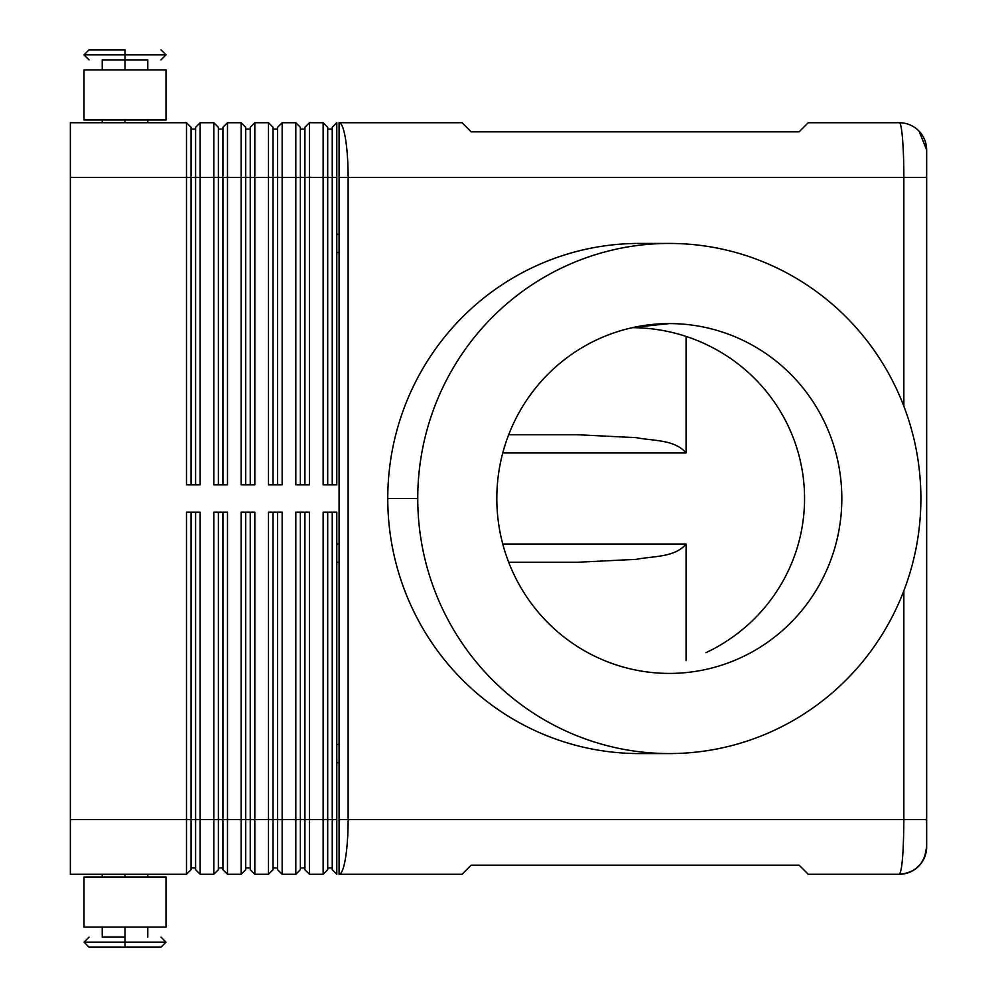 <?xml version="1.0" encoding="UTF-8"?>
<svg xmlns="http://www.w3.org/2000/svg" width="997" height="997" viewBox="0 0 997 997"><rect width="100%" height="100%" fill="white"/><g stroke="black" fill="none" stroke-linecap="round" stroke-linejoin="round"><path stroke-width="1.5" d="M124.999 947.15L160.991 947.15L89.02 947.15L124.999 947.15L124.999 942.14L165.963 942.14M808.231 874.269L799.12 865.159L808.231 874.269L899.319 874.269A27.33 27.33 -45 0 0 926.649 846.939L926.649 177.391L926.649 819.609L903.855 819.621C903.581 852.846 902.073 871.066 899.319 874.269A27.33 27.33 135 0 0 926.649 846.939C924.83 863.676 915.732 872.786 899.344 874.269M799.12 131.841L471.17 131.841L799.12 131.841L808.231 122.731L899.319 122.731A54.748 4.524 90 0 1 903.855 177.391L339.08 177.391L339.08 874.269A54.661 9.048 -90 0 0 348.127 819.609L348.127 177.391A54.661 9.048 -90 0 0 339.08 122.731L462.06 122.731L471.17 131.841L462.06 122.731M799.12 865.159L471.17 865.159L799.12 865.159M899.319 122.731A27.33 27.33 67.8 0 1 926.649 150.061A27.33 27.33 -112.3 0 0 899.319 122.731M195.599 127.28L200.16 122.731L195.599 127.28L195.599 484.841M195.599 512.159L195.599 869.72L200.16 874.269L200.16 512.159L186.489 512.159L186.489 819.609L70.351 819.609L70.351 122.731L186.489 122.731L186.489 484.841L200.16 484.841L200.16 122.731L213.819 122.731L213.819 484.841L227.49 484.841L227.49 122.731L222.929 127.28L227.49 122.731L241.149 122.731L241.149 484.841L254.821 484.841L254.821 122.731L250.259 127.28L254.821 122.731L268.48 122.731L268.48 484.841L282.151 484.841L282.151 122.731L277.59 127.28L282.151 122.731L295.81 122.731L295.81 484.841L309.469 484.841L309.469 122.731L304.92 127.28L309.469 122.731L323.14 122.731L323.14 484.841L336.799 484.841L336.799 122.731L332.25 127.28L336.799 122.731M191.05 484.841L191.05 127.28L186.489 122.731M222.929 127.28L222.929 484.841M218.38 484.841L218.38 127.28L213.819 122.731M250.259 127.28L250.259 484.841M245.711 484.841L245.711 127.28L241.149 122.731M277.59 127.28L277.59 484.841M273.041 484.841L273.041 127.28L268.48 122.731M304.92 127.28L304.92 484.841M300.371 484.841L300.371 127.28L295.81 122.731M332.25 127.28L332.25 484.841M327.689 484.841L327.689 127.28L323.14 122.731M70.351 819.609L70.351 874.269L186.489 874.269L191.05 869.72L191.05 512.159M191.05 819.609L195.599 819.609L195.599 867.901L191.05 867.901L191.05 819.609L186.489 819.609L186.489 874.269L191.05 869.72M304.92 512.159L304.92 869.72L309.469 874.269L309.469 512.159L295.81 512.159L295.81 874.269L282.151 874.269L282.151 512.159L268.48 512.159L268.48 874.269L254.821 874.269L254.821 512.159L241.149 512.159L241.149 874.269L227.49 874.269L227.49 512.159L213.819 512.159L213.819 874.269L200.16 874.269M309.469 874.269L323.14 874.269L323.14 819.609L304.92 819.609L304.92 867.901L300.371 867.901L300.371 512.159M332.25 512.159L332.25 869.72L336.799 874.269L336.799 512.159L323.14 512.159L323.14 819.609L327.689 819.609L327.689 512.159M222.929 512.159L222.929 869.72L227.49 874.269M218.38 869.72L213.819 874.269L218.38 869.72L218.38 512.159M250.259 512.159L250.259 869.72L254.821 874.269M245.711 869.72L241.149 874.269L245.711 869.72L245.711 512.159M277.59 512.159L277.59 869.72L282.151 874.269M273.041 869.72L268.48 874.269L273.041 869.72L273.041 512.159M300.371 869.72L295.81 874.269L300.371 869.72L300.371 819.609L277.59 819.609L277.59 867.901L273.041 867.901L273.041 819.609L250.259 819.609L250.259 867.901L245.711 867.901L245.711 819.609L222.929 819.609L222.929 867.901L218.38 867.901L218.38 819.609L195.599 819.609M327.689 869.72L323.14 874.269L327.689 869.72L327.689 819.609L327.689 867.901L332.25 867.901L332.25 819.609L336.799 819.609M339.08 874.269L462.06 874.269L471.17 865.159M336.799 252.54L339.08 252.54M508.682 434.729L577.201 434.729L636.472 437.671C652.898 441.035 674.57 439.266 686.073 452.95L686.073 336.413M336.799 562.271L339.08 562.271M508.682 562.271L577.201 562.271L636.472 559.329C652.898 555.965 674.57 557.734 686.073 544.05L686.073 660.587M339.08 744.46L336.799 744.46L339.08 744.46M70.351 177.391L191.05 177.391L191.05 129.099L195.599 129.099L195.599 177.391L218.38 177.391L218.38 129.099L222.929 129.099L222.929 177.391L245.711 177.391L245.711 129.099L250.259 129.099L250.259 177.391L273.041 177.391L273.041 129.099L277.59 129.099L277.59 177.391L300.371 177.391L300.371 129.099L304.92 129.099L304.92 177.391L327.689 177.391L327.689 129.099L332.25 129.099L332.25 177.391L336.799 177.391M639.289 753.57A255.07 251.543 -90 0 1 387.758 498.5A255.07 251.543 -90 0 1 639.301 243.43L669.323 243.43A255.07 251.568 -90 0 1 920.892 498.5A255.07 251.568 -90 0 1 669.323 753.57A255.07 251.568 -90 0 1 417.743 498.5A255.07 251.568 -90 0 1 669.323 243.43M669.323 323.589A174.911 172.506 90 0 0 652.985 324.386A174.911 172.506 90 0 0 496.83 496.057A174.911 172.506 90 0 0 648.2 672.09A174.911 172.506 90 0 0 669.323 673.411A174.911 172.506 90 0 0 841.829 498.5A174.911 172.506 90 0 0 669.323 323.589L633.718 327.365M632.322 327.664A173.216 170.836 180 0 1 800.392 461.225A173.216 170.836 180 0 1 705.976 652.661M147.78 59.87L124.999 59.87L147.78 59.87L147.78 69.89L147.78 59.87L102.23 59.87L102.23 69.89M124.999 927.11L84.01 927.11L84.01 877.011L166 877.011L166 927.11L124.999 927.11L124.999 942.14L84.035 942.14M102.242 937.13L124.999 937.13L102.23 937.13L102.23 927.11M165.963 69.89L84.035 69.89M84.035 119.989L165.963 119.989M124.999 49.85L89.02 49.85L124.999 49.85L124.999 54.86L165.963 54.86M903.855 406.228L903.855 177.391L926.649 177.391L926.649 150.061M903.855 590.772L903.855 819.609L926.649 819.609M339.08 819.609L903.855 819.609M339.08 177.391L339.08 122.731M124.999 877.011L124.999 874.269M339.08 234.32L336.799 234.32L339.08 234.32M502.762 452.95L686.073 452.95M686.073 544.05L502.762 544.05M339.08 544.05L336.799 544.05L339.08 544.05M336.799 762.68L339.08 762.68L336.799 762.68M417.743 498.5L387.758 498.5M124.999 122.731L124.999 119.989M124.999 69.89L124.999 54.86L84.01 54.86L89.02 59.87L84.01 54.86L89.02 49.85L84.01 54.86M327.689 819.609L332.25 819.609M300.371 819.609L304.92 819.609M273.041 819.609L277.59 819.609M245.711 819.609L250.259 819.609M218.38 819.609L222.929 819.609M191.05 177.391L195.599 177.391M327.689 177.391L332.25 177.391M300.371 177.391L304.92 177.391M273.041 177.391L277.59 177.391M245.711 177.391L250.259 177.391M218.38 177.391L222.929 177.391M166 54.86L160.991 49.85L166 54.86L160.991 59.87L166 54.86M166 942.14L160.991 937.13L166 942.14L160.991 947.15L166 942.14M147.78 874.269L147.78 877.011M166 119.989L166 69.89M147.78 119.989L147.78 122.731M915.396 869.023L920.804 863.813L924.568 857.295L926.649 846.939M926.649 149.924L919.084 131.18M102.23 119.989L102.23 122.731L102.23 119.989M669.323 753.57L639.301 753.57M147.78 927.11L147.78 937.13M84.01 69.89L84.01 119.989M102.23 877.011L102.23 874.269M84.01 942.14L89.02 937.13L84.01 942.14L89.02 947.15L84.01 942.14"/></g></svg>
